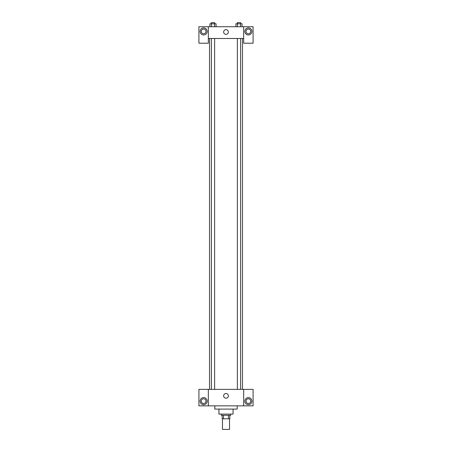 <?xml version="1.0" encoding="UTF-8"?>
<svg xmlns="http://www.w3.org/2000/svg" width="452" height="452" viewBox="0 0 452 452"><rect width="100%" height="100%" fill="white"/><g stroke="black" fill="none" stroke-linecap="round" stroke-linejoin="round"><path stroke-width="0.68" d="M222.469 418.801L222.469 429.4L229.531 429.4L229.531 418.801M228.48 415.269L228.48 418.801L222.175 418.801L222.175 415.269M228.48 418.801L229.825 418.801L229.825 415.269L229.825 418.801M230.712 414.094L230.712 415.269L221.288 415.269L221.288 414.094M223.52 415.269L223.52 418.801M233.062 409.088L233.062 414.094L218.937 414.094L218.937 409.088M237.187 405.851L237.187 409.088L214.813 409.088L214.813 405.851M243.662 389.37L243.662 405.851L253.08 405.851L253.08 389.37L208.338 389.37L208.338 405.851L198.92 405.851L198.92 389.37L208.338 389.37M243.662 405.851L208.338 405.851M223.644 395.845A2.356 2.356 0 0 1 227.175 393.805A2.356 2.356 0 0 1 227.175 397.884A2.356 2.356 0 0 1 223.644 395.845M248.368 404.676A3.531 3.531 0 0 1 245.312 399.376A3.531 3.531 0 0 1 251.431 399.376A3.531 3.531 0 0 1 248.368 404.676M203.632 404.676A3.531 3.531 0 0 1 200.569 399.376A3.531 3.531 0 0 1 206.688 399.376A3.531 3.531 0 0 1 203.632 404.676M246.018 401.144A2.356 2.356 0 0 1 248.368 398.788A2.356 2.356 0 0 1 250.724 401.144A2.356 2.356 0 0 1 248.368 403.495A2.356 2.356 0 0 1 246.018 401.144M201.276 401.144A2.356 2.356 0 0 1 203.632 398.788A2.356 2.356 0 0 1 205.982 401.144A2.356 2.356 0 0 1 203.632 403.495A2.356 2.356 0 0 1 201.276 401.144M242.487 38.493L242.487 389.37M237.373 389.37L237.373 38.493M214.627 38.493L214.627 389.37M243.662 38.493L243.662 43.206L253.08 43.206L253.08 26.719L243.662 26.719L243.662 38.493L208.338 38.493L208.338 43.206L198.92 43.206L198.92 26.719L208.338 26.719L208.338 38.493M205.982 31.431A2.356 2.356 0 0 1 203.632 33.787A2.356 2.356 0 0 1 201.276 31.431A2.356 2.356 0 0 1 203.632 29.075A2.356 2.356 0 0 1 205.982 31.431M203.632 34.962A3.531 3.531 0 0 1 200.569 29.662A3.531 3.531 0 0 1 206.688 29.662A3.531 3.531 0 0 1 203.632 34.962M250.724 31.431A2.356 2.356 0 0 1 247.193 33.471A2.356 2.356 0 0 1 247.193 29.391A2.356 2.356 0 0 1 250.724 31.431M248.368 34.962A3.531 3.531 0 0 1 245.312 29.662A3.531 3.531 0 0 1 251.431 29.662A3.531 3.531 0 0 1 248.368 34.962M243.662 26.719L208.338 26.719M223.644 32.019A2.356 2.356 0 0 1 227.175 29.979A2.356 2.356 0 0 1 227.175 34.058A2.356 2.356 0 0 1 223.644 32.019M242.057 26.719L242.057 23.775L235.938 23.775L235.938 26.719M240.526 23.775L240.526 26.719M237.469 23.775L237.469 26.719M237.373 23.775L237.373 22.6L240.622 22.6L240.622 23.775M216.062 26.719L216.062 23.775L209.943 23.775L209.943 26.719M214.53 23.775L214.53 26.719M211.474 23.775L211.474 26.719M211.378 23.775L211.378 22.6L214.627 22.6L214.627 23.775M209.513 38.493L209.513 389.37M240.622 389.37L240.622 38.493M211.378 38.493L211.378 389.37"/></g></svg>
